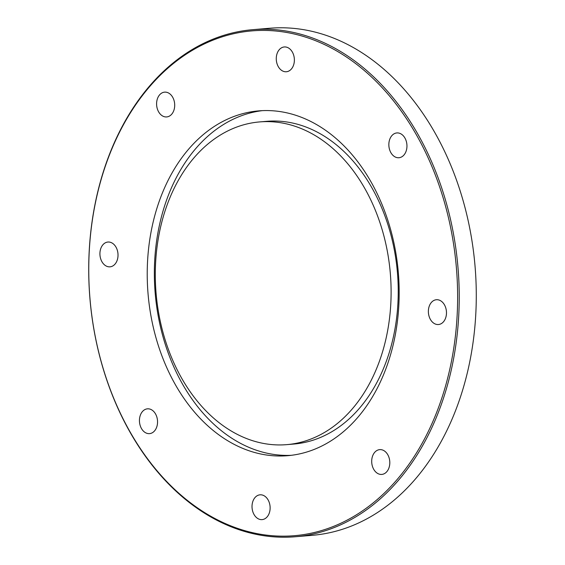 <?xml version="1.0" encoding="UTF-8"?>
<svg xmlns="http://www.w3.org/2000/svg" width="565" height="565" viewBox="0 0 565 565"><rect width="100%" height="100%" fill="white"/><g stroke="black" fill="none" stroke-linecap="round" stroke-linejoin="round"><path stroke-width="0.85" d="M159.733 94.708A12.437 9.026 85.2 0 1 164.606 92.144A12.437 9.026 85.2 0 1 174.649 103.783A12.437 9.026 85.2 0 1 166.689 116.934A12.437 9.026 85.2 0 1 157.353 108.904A12.437 9.026 85.2 0 1 159.733 94.708M285.996 47.036A12.437 9.026 85.2 0 1 294.379 59.77A12.437 9.026 85.2 0 1 286.37 71.748A12.437 9.026 85.2 0 1 276.327 60.109A12.437 9.026 85.2 0 1 284.287 46.959A12.437 9.026 85.2 0 1 285.996 47.036M404.759 137.747A12.437 9.026 85.2 0 1 406.341 150.467A12.437 9.026 85.2 0 1 398.947 157.734A12.437 9.026 85.2 0 1 388.904 146.095A12.437 9.026 85.2 0 1 396.856 132.937A12.437 9.026 85.2 0 1 404.759 137.747M446.456 313.716A12.437 9.026 85.2 0 1 438.468 324.522A12.437 9.026 85.2 0 1 428.432 312.883A12.437 9.026 85.2 0 1 436.385 299.733A12.437 9.026 85.2 0 1 446.456 313.716M386.665 471.853A12.437 9.026 85.2 0 1 381.792 474.416A12.437 9.026 85.2 0 1 371.756 462.777A12.437 9.026 85.2 0 1 379.708 449.627A12.437 9.026 85.2 0 1 389.045 457.657A12.437 9.026 85.2 0 1 386.665 471.853M260.401 519.532A12.437 9.026 85.2 0 1 252.018 506.798A12.437 9.026 85.2 0 1 260.027 494.82A12.437 9.026 85.2 0 1 270.07 506.459A12.437 9.026 85.2 0 1 262.111 519.609A12.437 9.026 85.2 0 1 260.401 519.532M141.638 428.814A12.437 9.026 85.2 0 1 140.056 416.094A12.437 9.026 85.2 0 1 147.451 408.834A12.437 9.026 85.2 0 1 157.494 420.473A12.437 9.026 85.2 0 1 149.541 433.623A12.437 9.026 85.2 0 1 141.638 428.814M99.941 252.852A12.437 9.026 85.2 0 1 107.929 242.039A12.437 9.026 85.2 0 1 117.965 253.678A12.437 9.026 85.2 0 1 110.013 266.828A12.437 9.026 85.2 0 1 99.941 252.852M89.263 250.973A253.297 183.858 85.2 0 1 376.933 82.236A253.297 183.858 85.2 0 1 353.4 516.636A253.297 183.858 85.2 0 1 89.263 250.973M89.221 250.768A254.427 184.677 -94.8 0 0 295.304 536.75A254.427 184.677 -94.8 0 0 458.731 315.666A254.427 184.677 -94.8 0 0 252.647 29.684A254.427 184.677 -94.8 0 0 89.221 250.768M252.647 29.684L269.696 28.25A254.427 184.677 85.2 0 1 475.779 314.232A254.427 184.677 85.2 0 1 312.353 535.316L295.304 536.75M147.564 261.214A173.01 125.578 -94.8 0 0 287.705 455.687A173.01 125.578 -94.8 0 0 398.834 305.347A173.01 125.578 -94.8 0 0 258.699 110.881A173.01 125.578 -94.8 0 0 147.564 261.214M262.266 110.648A173.01 125.578 -94.8 0 0 154.697 260.613A173.01 125.578 -94.8 0 0 291.265 455.312M286.773 444.641L293.906 444.041A161.929 117.534 -94.8 0 0 397.915 303.334A161.929 117.534 -94.8 0 0 266.758 121.32L259.625 121.92A161.929 117.534 -94.8 0 0 155.615 262.626A161.929 117.534 -94.8 0 0 286.773 444.641A161.929 117.534 -94.8 0 0 390.789 303.935A161.929 117.534 -94.8 0 0 259.625 121.92"/></g></svg>
